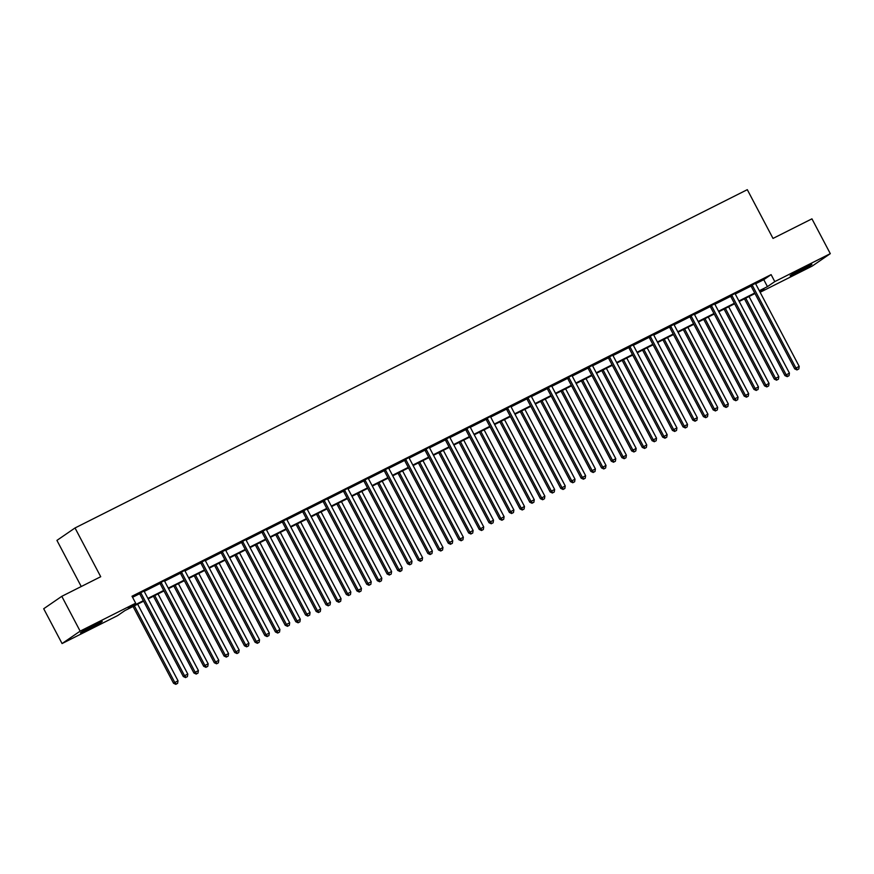 <?xml version="1.0" encoding="UTF-8"?>
<svg xmlns="http://www.w3.org/2000/svg" width="874" height="874" viewBox="0 0 874 874"><rect width="100%" height="100%" fill="white"/><g stroke="black" fill="none" stroke-linecap="round" stroke-linejoin="round"><path stroke-width="1.31" d="M95.168 624.539A12.302 0.579 -27.8 0 1 102.236 621.425A12.302 0.579 -27.8 0 1 87.542 629.783A12.302 0.579 -27.8 0 1 80.474 632.896A12.302 0.579 -27.8 0 1 95.168 624.539M804.823 267.444A12.302 0.579 -27.8 0 1 811.88 264.319A12.302 0.579 -27.8 0 1 797.186 272.677A12.302 0.579 -27.8 0 1 790.129 275.791A12.302 0.579 -27.8 0 1 804.823 267.444M81.249 586.52L56.93 540.394L75.022 527.972L747.303 189.669L773.009 238.427L811.935 218.839L830.3 253.657L812.208 266.078L760.129 292.287M143.576 601.192L124.916 610.587L117.586 615.624L62.065 643.559L80.146 631.137L135.678 603.202L128.336 608.238L143.314 600.7M80.146 631.137L61.792 596.319L43.7 608.741L62.065 643.559M755.649 283.755L763.767 279.669L771.108 274.633L132.007 596.232L135.678 603.202M132.564 597.292L139.6 593.752M144.243 591.425L159.986 583.493M164.618 581.166L180.361 573.246M184.993 570.908L200.747 562.987M205.379 560.66L221.122 552.729M225.754 550.402L241.508 542.481M246.14 540.143L261.883 532.222M266.515 529.884L282.269 521.964M286.901 519.637L302.644 511.705M307.277 509.378L323.03 501.458M327.663 499.12L343.406 491.199M348.038 488.872L363.781 480.94M368.424 478.613L384.167 470.693M388.799 468.355L404.542 460.434M409.185 458.096L424.928 450.176M429.56 447.849L445.303 439.917M449.946 437.59L465.689 429.669M470.321 427.331L486.064 419.411M490.707 417.084L506.45 409.152M511.082 406.825L526.825 398.905M531.458 396.567L547.211 388.646M551.844 386.308L567.587 378.387M572.219 376.06L587.973 368.129M592.605 365.802L608.348 357.881M612.98 355.543L628.734 347.623M633.366 345.296L649.109 337.364M653.741 335.037L669.495 327.116M674.127 324.778L689.87 316.858M694.502 314.52L710.245 306.599M714.888 304.272L730.631 296.352M735.263 294.014L751.006 286.093M755.54 283.34L750.69 285.787M735.132 293.38L730.303 296.035M714.779 303.846L709.928 306.293M694.404 314.105L689.542 316.552M674.018 324.363L669.167 326.81M653.621 334.403L648.781 337.058M633.257 344.869L628.406 347.317M612.882 355.128L608.02 357.575M592.506 365.387L587.645 367.823M572.099 375.427L567.259 378.081M551.745 385.893L546.884 388.34M531.359 396.151L526.498 398.599M510.951 406.192L506.122 408.846M490.576 416.45L485.747 419.105M470.223 426.916L465.361 429.363M449.837 437.175L444.986 439.611M429.429 447.215L424.6 449.87M409.054 457.473L404.225 460.128M388.701 467.94L383.839 470.376M368.315 478.187L363.464 480.634M347.907 488.238L343.078 490.893M327.553 498.704L322.703 501.152M307.178 508.963L302.317 511.399M286.803 519.211L281.941 521.658M266.395 529.262L261.555 531.916M246.009 539.509L241.18 542.164M225.656 549.975L220.794 552.423M205.281 560.234L200.419 562.681M184.873 570.285L180.033 572.94M164.487 580.533L159.658 583.187M144.134 590.999L139.283 593.446M61.792 596.319L100.718 576.72L75.022 527.972M771.108 274.633L774.779 281.603L830.3 253.657M759.309 290.725L767.448 286.639L774.779 281.603M147.903 598.395L163.7 590.442M168.278 588.136L184.075 580.183M188.664 577.878L204.461 569.935M209.039 567.63L224.837 559.677M229.425 557.372L245.223 549.418M249.8 547.113L265.598 539.16M270.186 536.855L285.984 528.912M290.561 526.607L306.359 518.653M310.936 516.348L326.745 508.395M331.322 506.09L347.12 498.147M351.698 495.842L367.495 487.889M372.084 485.583L387.881 477.63M392.459 475.325L408.256 467.372M412.845 465.066L428.642 457.124M433.22 454.819L449.017 446.865M453.606 444.56L469.404 436.607M473.981 434.302L489.779 426.359M494.367 424.054L510.165 416.1M514.742 413.795L530.54 405.842M535.128 403.537L550.926 395.583M555.503 393.278L571.301 385.336M575.89 383.031L591.687 375.077M596.265 372.772L612.062 364.819M616.64 362.513L632.448 354.571M637.026 352.266L652.823 344.312M657.401 342.007L673.209 334.054M677.787 331.749L693.585 323.795M698.162 321.49L713.96 313.548M718.548 311.242L734.346 303.289M738.923 300.984L754.721 293.03M759.888 291.829L764.018 288.988L759.572 291.228M754.983 293.533L739.186 301.475M734.608 303.781L718.81 311.734M714.222 314.039L698.424 321.993M693.847 324.298L678.049 332.251M673.461 334.556L657.663 342.499M653.086 344.804L637.288 352.757M632.71 355.062L616.902 363.016M612.324 365.321L596.527 373.264M591.949 375.569L576.152 383.522M571.563 385.827L555.766 393.781M551.188 396.086L535.391 404.039M530.802 406.344L515.005 414.287M510.427 416.592L494.629 424.546M490.041 426.851L474.243 434.804M469.666 437.109L453.868 445.052M449.28 447.357L433.482 455.31M428.905 457.615L413.107 465.569M408.519 467.874L392.721 475.827M388.143 478.133L372.346 486.075M367.757 488.38L351.96 496.334M347.382 498.639L331.585 506.592M327.007 508.897L311.199 516.84M306.621 519.145L290.823 527.098M286.246 529.404L270.437 537.357M265.86 539.662L250.062 547.616M245.485 549.921L229.687 557.863M225.099 560.168L209.301 568.122M204.724 570.427L188.926 578.38M184.338 580.686L168.54 588.628M163.962 590.933L148.165 598.887M763.767 279.669L767.448 286.639M752.459 285.579L751.236 286.421L794.717 368.883L795.941 368.041L752.459 285.579A1.573 1.464 55.5 0 0 752.088 285.11L751.902 284.946M797.503 369.615L798.814 368.959L797.503 369.615L795.941 368.041L799.207 366.403L755.726 283.941A1.573 1.464 55.5 0 1 755.551 283.373L755.518 283.132M751.236 286.421A1.573 1.464 55.5 0 0 750.875 285.951L750.526 285.645M794.717 368.883L797.022 369.953M798.814 368.959L799.207 366.403M744.462 298.832L784.939 375.602L789.43 373.111L749.04 296.526M745.773 298.165L786.163 374.76L787.725 376.333L787.234 376.661L789.036 375.667L787.725 376.333M789.43 373.111L789.036 375.667M787.234 376.661L784.939 375.602M732.084 295.838L730.861 296.679L774.331 379.141L775.555 378.3L732.084 295.838A1.573 1.464 55.5 0 0 731.713 295.368L731.527 295.204M777.128 379.873L778.428 379.207L777.128 379.873L775.555 378.3L778.821 376.661L735.351 294.199A1.573 1.464 55.5 0 1 735.165 293.631M730.861 296.679A1.573 1.464 55.5 0 0 730.489 296.21L730.14 295.893M774.331 379.141L776.636 380.201M778.428 379.207L778.821 376.661M711.698 306.097L710.475 306.938L753.956 389.389L755.18 388.559L711.698 306.097A1.573 1.464 55.5 0 0 711.327 305.616L711.152 305.452M756.742 390.121L758.053 389.465L756.742 390.121L755.18 388.559L758.446 386.909L714.965 304.447A1.573 1.464 55.5 0 1 714.79 303.879L714.757 303.639M710.475 306.938A1.573 1.464 55.5 0 0 710.114 306.457L709.764 306.151M753.956 389.389L756.261 390.459M758.053 389.465L758.446 386.909M724.076 309.079L764.553 385.849L769.044 383.369L728.665 306.774M725.398 308.424L765.777 385.019L767.35 386.581L766.859 386.92L768.65 385.926L767.35 386.581M769.044 383.369L768.65 385.926M766.859 386.92L764.553 385.849M703.701 319.338L744.178 396.108L748.668 393.628L708.279 317.033M705.012 318.671L745.402 395.267L746.964 396.84L746.483 397.178L748.275 396.184L746.964 396.84M748.668 393.628L748.275 396.184M746.483 397.178L744.178 396.108M691.323 316.344L690.099 317.186L733.57 399.647L734.794 398.806L691.323 316.344A1.573 1.464 55.5 0 0 690.952 315.875L690.766 315.711M736.367 400.379L737.667 399.724L736.367 400.379L734.794 398.806L738.06 397.167L694.59 314.706A1.573 1.464 55.5 0 1 694.404 314.137L694.371 313.897M690.099 317.186A1.573 1.464 55.5 0 0 689.728 316.716L689.389 316.41M733.57 399.647L735.875 400.718M737.667 399.724L738.06 397.167M670.937 326.603L669.713 327.444L713.195 409.906L714.419 409.065L670.937 326.603A1.573 1.464 55.5 0 0 670.577 326.133L670.391 325.969M715.981 410.638L717.292 409.982L715.981 410.638L714.419 409.065L717.685 407.426L674.204 324.964A1.573 1.464 55.5 0 1 674.029 324.396L673.996 324.145M669.713 327.444A1.573 1.464 55.5 0 0 669.353 326.974L669.003 326.658M713.195 409.906L715.5 410.966M717.292 409.982L717.685 407.426M650.562 336.861L649.338 337.703L692.82 420.165L694.032 419.323L650.562 336.861A1.573 1.464 55.5 0 0 650.19 336.392L650.005 336.217M695.606 420.886L696.906 420.23L695.606 420.886L694.032 419.323L697.299 417.674L653.828 335.212A1.573 1.464 55.5 0 1 653.643 334.644M649.338 337.703A1.573 1.464 55.5 0 0 648.967 337.222L648.628 336.916M692.82 420.165L695.114 421.224M696.906 420.23L697.299 417.674M683.315 329.596L723.792 406.366L728.282 403.886L687.904 327.291M684.637 328.93L725.016 405.525L726.589 407.098L726.097 407.426L727.889 406.432L726.589 407.098M728.282 403.886L727.889 406.432M726.097 407.426L723.792 406.366M662.94 339.844L703.417 416.625L707.907 414.134L667.518 337.539M664.251 339.188L704.641 415.784L706.203 417.346L705.722 417.685L707.514 416.69L706.203 417.346M707.907 414.134L707.514 416.69M705.722 417.685L703.417 416.625M642.565 350.103L683.031 426.873L687.521 424.393L647.142 347.797M643.876 349.447L684.255 426.031L685.828 427.604L685.336 427.943L687.128 426.949L685.828 427.604M687.521 424.393L687.128 426.949M685.336 427.943L683.031 426.873M630.176 347.12L628.952 347.95L672.434 430.412L673.657 429.582L630.176 347.12A1.573 1.464 55.5 0 0 629.815 346.639L629.63 346.475M675.22 431.144L676.531 430.489L675.22 431.144L673.657 429.582L676.924 427.932L633.442 345.47A1.573 1.464 55.5 0 1 633.268 344.902L633.235 344.662M628.952 347.95A1.573 1.464 55.5 0 0 628.592 347.481L628.242 347.175M672.434 430.412L674.739 431.483M676.531 430.489L676.924 427.932M622.179 360.361L662.656 437.131L667.146 434.651L626.756 358.056M623.49 359.695L663.879 436.29L665.442 437.863L664.961 438.202L666.753 437.208L665.442 437.863M667.146 434.651L666.753 437.208M664.961 438.202L662.656 437.131M609.801 357.368L608.577 358.209L652.059 440.671L653.271 439.83L609.801 357.368A1.573 1.464 55.5 0 0 609.429 356.898L609.244 356.734M654.845 441.403L656.156 440.747L654.845 441.403L653.271 439.83L656.538 438.191L613.067 355.729A1.573 1.464 55.5 0 1 612.882 355.161L612.86 354.92M608.577 358.209A1.573 1.464 55.5 0 0 608.206 357.739L607.867 357.433M652.059 440.671L654.353 441.741M656.156 440.747L656.538 438.191M601.804 370.62L642.281 447.39L646.76 444.899L606.381 368.315M603.115 369.953L643.493 446.548L645.067 448.111L644.575 448.449L646.378 447.455L645.067 448.111M646.76 444.899L646.378 447.455M644.575 448.449L642.281 447.39M589.415 367.626L588.202 368.467L631.673 450.929L632.896 450.088L589.415 367.626A1.573 1.464 55.5 0 0 589.054 367.156L588.868 366.993M634.469 451.661L635.769 450.995L634.469 451.661L632.896 450.088L636.163 448.449L592.681 365.988A1.573 1.464 55.5 0 1 592.506 365.419L592.474 365.168M588.202 368.467A1.573 1.464 55.5 0 0 587.831 367.998L587.481 367.681M631.673 450.929L633.978 451.989M635.769 450.995L636.163 448.449M581.418 380.867L621.895 457.637L626.385 455.157L585.995 378.562M582.74 380.212L623.118 456.807L624.681 458.369L624.2 458.708L625.992 457.714L624.681 458.369M626.385 455.157L625.992 457.714M624.2 458.708L621.895 457.637M569.04 377.885L567.816 378.715L611.297 461.177L612.521 460.347L569.04 377.885A1.573 1.464 55.5 0 0 568.668 377.404L568.482 377.24M614.083 461.909L615.394 461.253L614.083 461.909L612.521 460.347L615.777 458.697L572.306 376.235A1.573 1.464 55.5 0 1 572.12 375.667M567.816 378.715A1.573 1.464 55.5 0 0 567.444 378.245L567.106 377.939M611.297 461.177L613.592 462.248M615.394 461.253L615.777 458.697M561.042 391.126L601.52 467.896L605.999 465.416L565.62 388.821M562.353 390.459L602.732 467.055L604.305 468.628L603.814 468.967L605.616 467.972L604.305 468.628M605.999 465.416L605.616 467.972M603.814 468.967L601.52 467.896M548.654 388.132L547.441 388.974L590.911 471.436L592.135 470.594L548.654 388.132A1.573 1.464 55.5 0 0 548.293 387.663L548.107 387.499M593.708 472.168L595.008 471.512L593.708 472.168L592.135 470.594L595.402 468.956L551.92 386.494A1.573 1.464 55.5 0 1 551.745 385.926L551.712 385.685M547.441 388.974A1.573 1.464 55.5 0 0 547.069 388.504L546.72 388.198M590.911 471.436L593.217 472.506M595.008 471.512L595.402 468.956M540.656 401.385L581.134 478.154L585.624 475.674L545.245 399.079M541.978 400.718L582.357 477.313L583.93 478.886L583.439 479.214L585.23 478.22L583.93 478.886M585.624 475.674L585.23 478.22M583.439 479.214L581.134 478.154M528.278 398.391L527.055 399.232L570.536 481.694L571.76 480.853L528.278 398.391A1.573 1.464 55.5 0 0 527.907 397.921L527.721 397.757M573.322 482.426L574.633 481.771L573.322 482.426L571.76 480.853L575.026 479.214L531.545 396.752A1.573 1.464 55.5 0 1 531.359 396.184L531.337 395.933M527.055 399.232A1.573 1.464 55.5 0 0 526.683 398.762L526.345 398.446M570.536 481.694L572.831 482.754M574.633 481.771L575.026 479.214M520.281 411.632L560.758 488.413L565.238 485.922L524.859 409.327M521.592 410.977L561.982 487.572L563.544 489.134L563.053 489.473L564.855 488.479L563.544 489.134M565.238 485.922L564.855 488.479M563.053 489.473L560.758 488.413M507.903 408.65L506.68 409.491L550.15 491.953L551.374 491.112L507.903 408.65A1.573 1.464 55.5 0 0 507.532 408.18L507.346 408.005M552.947 492.674L554.247 492.018L552.947 492.674L551.374 491.112L554.64 489.462L511.159 407A1.573 1.464 55.5 0 1 510.984 406.432M506.68 409.491A1.573 1.464 55.5 0 0 506.308 409.01L505.959 408.704M550.15 491.953L552.455 493.012M554.247 492.018L554.64 489.462M499.895 421.891L540.372 498.661L544.863 496.181L504.484 419.586M501.217 421.235L541.596 497.819L543.169 499.393L542.678 499.731L544.469 498.737L543.169 499.393M544.863 496.181L544.469 498.737M542.678 499.731L540.372 498.661M487.517 418.908L486.294 419.738L529.775 502.2L530.999 501.359L487.517 418.908A1.573 1.464 55.5 0 0 487.146 418.428L486.96 418.264M532.561 502.932L533.872 502.277L532.561 502.932L530.999 501.359L534.265 499.72L490.784 417.259A1.573 1.464 55.5 0 1 490.609 416.69M486.294 419.738A1.573 1.464 55.5 0 0 485.922 419.269L485.583 418.963M529.775 502.2L532.069 503.271M533.872 502.277L534.265 499.72M479.52 432.149L519.997 508.919L524.487 506.439L484.098 429.844M480.831 431.483L521.221 508.078L522.783 509.651L522.291 509.979L524.094 508.996L522.783 509.651M524.487 506.439L524.094 508.996M522.291 509.979L519.997 508.919M467.142 429.156L465.918 429.997L509.389 512.459L510.613 511.618L467.142 429.156A1.573 1.464 55.5 0 0 466.771 428.686L466.585 428.522M512.186 513.191L513.486 512.535L512.186 513.191L510.613 511.618L513.879 509.979L470.409 427.517A1.573 1.464 55.5 0 1 470.223 426.949L470.19 426.709M465.918 429.997A1.573 1.464 55.5 0 0 465.547 429.527L465.197 429.221M509.389 512.459L511.694 513.53M513.486 512.535L513.879 509.979M459.134 442.408L499.611 519.178L504.101 516.687L463.723 440.103M460.456 441.741L500.835 518.337L502.408 519.899L501.916 520.238L503.708 519.243L502.408 519.899M504.101 516.687L503.708 519.243M501.916 520.238L499.611 519.178M446.756 439.414L445.532 440.256L489.014 522.718L490.238 521.876L446.756 439.414A1.573 1.464 55.5 0 0 446.385 438.945L446.199 438.781M491.8 523.45L493.111 522.783L491.8 523.45L490.238 521.876L493.504 520.227L450.023 437.765A1.573 1.464 55.5 0 1 449.848 437.208L449.815 436.956M445.532 440.256A1.573 1.464 55.5 0 0 445.161 439.786L444.822 439.469M489.014 522.718L491.308 523.777M493.111 522.783L493.504 520.227M438.759 452.656L479.236 529.426L483.726 526.946L443.337 450.35M440.07 452L480.46 528.595L482.022 530.157L481.53 530.496L483.333 529.502L482.022 530.157M483.726 526.946L483.333 529.502M481.53 530.496L479.236 529.426M426.381 449.673L425.157 450.503L468.628 532.965L469.851 532.135L426.381 449.673A1.573 1.464 55.5 0 0 426.009 449.192L425.824 449.028M471.425 533.697L472.725 533.042L471.425 533.697L469.851 532.135L473.118 530.485L429.647 448.023A1.573 1.464 55.5 0 1 429.462 447.455M425.157 450.503A1.573 1.464 55.5 0 0 424.786 450.034L424.436 449.728M468.628 532.965L470.933 534.036M472.725 533.042L473.118 530.485M418.373 462.914L458.85 539.684L463.34 537.204L422.961 460.609M419.695 462.248L460.074 538.843L461.647 540.416L461.155 540.755L462.947 539.761L461.647 540.416M463.34 537.204L462.947 539.761M461.155 540.755L458.85 539.684M405.995 459.921L404.771 460.762L448.253 543.224L449.476 542.383L405.995 459.921A1.573 1.464 55.5 0 0 405.623 459.451L405.449 459.287M451.039 543.956L452.35 543.3L451.039 543.956L449.476 542.383L452.743 540.744L409.261 458.282A1.573 1.464 55.5 0 1 409.087 457.714M404.771 460.762A1.573 1.464 55.5 0 0 404.411 460.292L404.061 459.986M448.253 543.224L450.558 544.294M452.35 543.3L452.743 540.744M397.998 473.173L438.475 549.943L442.965 547.463L402.575 470.868M399.309 472.506L439.698 549.101L441.261 550.675L440.769 551.002L442.572 550.008L441.261 550.675M442.965 547.463L442.572 550.008M440.769 551.002L438.475 549.943M385.62 470.179L384.396 471.02L427.867 553.482L429.09 552.641L385.62 470.179A1.573 1.464 55.5 0 0 385.248 469.709L385.063 469.546M430.663 554.214L431.964 553.559L430.663 554.214L429.09 552.641L432.357 551.002L388.886 468.54A1.573 1.464 55.5 0 1 388.701 467.972L388.668 467.721M384.396 471.02A1.573 1.464 55.5 0 0 384.025 470.551L383.686 470.234M427.867 553.482L430.172 554.542M431.964 553.559L432.357 551.002M377.612 483.42L418.089 560.19L422.579 557.71L382.2 481.115M378.934 482.765L419.312 559.36L420.886 560.922L420.394 561.261L422.186 560.267L420.886 560.922M422.579 557.71L422.186 560.267M420.394 561.261L418.089 560.19M365.234 480.438L364.01 481.279L407.492 563.741L408.715 562.9L365.234 480.438A1.573 1.464 55.5 0 0 364.873 479.968L364.687 479.793M410.277 564.462L411.588 563.806L410.277 564.462L408.715 562.9L411.982 561.25L368.5 478.788A1.573 1.464 55.5 0 1 368.325 478.22L368.293 477.98M364.01 481.279A1.573 1.464 55.5 0 0 363.65 480.798L363.3 480.492M407.492 563.741L409.797 564.801M411.588 563.806L411.982 561.25M357.237 493.679L397.714 570.449L402.204 567.969L361.814 491.374M358.548 493.023L398.937 569.608L400.5 571.181L400.019 571.52L401.811 570.525L400.5 571.181M402.204 567.969L401.811 570.525M400.019 571.52L397.714 570.449M344.859 490.685L343.635 491.527L387.116 573.989L388.329 573.147L344.859 490.685A1.573 1.464 55.5 0 0 344.487 490.216L344.301 490.052M389.902 574.721L391.202 574.065L389.902 574.721L388.329 573.147L391.596 571.509L348.125 489.047A1.573 1.464 55.5 0 1 347.939 488.479M343.635 491.527A1.573 1.464 55.5 0 0 343.264 491.057L342.925 490.751M387.116 573.989L389.411 575.059M391.202 574.065L391.596 571.509M336.851 503.937L377.328 580.707L381.818 578.227L341.439 501.632M338.172 503.271L378.551 579.866L380.124 581.439L379.633 581.767L381.425 580.784L380.124 581.439M381.818 578.227L381.425 580.784M379.633 581.767L377.328 580.707M324.473 500.944L323.249 501.785L366.73 584.247L367.954 583.406L324.473 500.944A1.573 1.464 55.5 0 0 324.112 500.474L323.926 500.31M369.516 584.979L370.827 584.324L369.516 584.979L367.954 583.406L371.221 581.767L327.739 499.305A1.573 1.464 55.5 0 1 327.564 498.737L327.531 498.497M323.249 501.785A1.573 1.464 55.5 0 0 322.888 501.315L322.539 500.999M366.73 584.247L369.036 585.318M370.827 584.324L371.221 581.767M316.475 514.196L356.953 590.966L361.443 588.475L321.053 511.891M317.786 513.53L358.176 590.125L359.738 591.687L359.258 592.026L361.049 591.032L359.738 591.687M361.443 588.475L361.049 591.032M359.258 592.026L356.953 590.966M304.097 511.203L302.874 512.044L346.355 594.506L347.568 593.664L304.097 511.203A1.573 1.464 55.5 0 0 303.726 510.733L303.54 510.569M349.141 595.238L350.452 594.571L349.141 595.238L347.568 593.664L350.835 592.015L307.364 509.553A1.573 1.464 55.5 0 1 307.178 508.996L307.156 508.744M302.874 512.044A1.573 1.464 55.5 0 0 302.502 511.563L302.164 511.257M346.355 594.506L348.65 595.565M350.452 594.571L350.835 592.015M296.1 524.444L336.577 601.214L341.057 598.734L300.678 522.139M297.411 523.788L337.79 600.383L339.363 601.946L338.872 602.284L340.663 601.29L339.363 601.946M341.057 598.734L340.663 601.29M338.872 602.284L336.577 601.214M283.711 521.461L282.488 522.291L325.969 604.753L327.193 603.923L283.711 521.461A1.573 1.464 55.5 0 0 283.351 520.98L283.165 520.817M328.755 605.485L330.066 604.83L328.755 605.485L327.193 603.923L330.459 602.273L286.978 519.812A1.573 1.464 55.5 0 1 286.803 519.243L286.77 519.003M282.488 522.291A1.573 1.464 55.5 0 0 282.127 521.822L281.778 521.516M325.969 604.753L328.274 605.824M330.066 604.83L330.459 602.273M275.714 534.702L316.191 611.472L320.682 608.992L280.292 532.397M277.036 534.036L317.415 610.631L318.977 612.204L318.497 612.543L320.288 611.549L318.977 612.204M320.682 608.992L320.288 611.549M318.497 612.543L316.191 611.472M263.336 531.709L262.113 532.55L305.594 615.012L306.818 614.171L263.336 531.709A1.573 1.464 55.5 0 0 262.965 531.239L262.779 531.075M308.38 615.744L309.691 615.088L308.38 615.744L306.818 614.171L310.073 612.532L266.603 530.07A1.573 1.464 55.5 0 1 266.417 529.502M262.113 532.55A1.573 1.464 55.5 0 0 261.741 532.08L261.402 531.774M305.594 615.012L307.888 616.083M309.691 615.088L310.073 612.532M255.339 544.961L295.816 621.731L300.295 619.24L259.917 542.656M256.65 544.294L297.029 620.89L298.602 622.463L298.11 622.791L299.913 621.796L298.602 622.463M300.295 619.24L299.913 621.796M298.11 622.791L295.816 621.731M242.95 541.967L241.737 542.809L285.208 625.271L286.432 624.429L242.95 541.967A1.573 1.464 55.5 0 0 242.59 541.498L242.404 541.334M288.005 626.003L289.305 625.347L288.005 626.003L286.432 624.429L289.698 622.791L246.217 540.329A1.573 1.464 55.5 0 1 246.042 539.761M241.737 542.809A1.573 1.464 55.5 0 0 241.366 542.339L241.016 542.022M285.208 625.271L287.513 626.33M289.305 625.347L289.698 622.791M234.953 555.208L275.43 631.978L279.92 629.499L239.542 552.903M236.275 554.553L276.654 631.148L278.227 632.71L277.735 633.049L279.527 632.055L278.227 632.71M279.92 629.499L279.527 632.055M277.735 633.049L275.43 631.978M222.575 552.226L221.351 553.067L264.833 635.529L266.057 634.688L222.575 552.226A1.573 1.464 55.5 0 0 222.204 551.756L222.018 551.581M267.619 636.25L268.93 635.595L267.619 636.25L266.057 634.688L269.323 633.038L225.842 550.576A1.573 1.464 55.5 0 1 225.656 550.008L225.634 549.768M221.351 553.067A1.573 1.464 55.5 0 0 220.98 552.587L220.641 552.281M264.833 635.529L267.127 636.589M268.93 635.595L269.323 633.038M214.578 565.467L255.055 642.237L259.534 639.757L219.155 563.162M215.889 564.801L256.279 641.396L257.841 642.969L257.349 643.308L259.152 642.314L257.841 642.969M259.534 639.757L259.152 642.314M257.349 643.308L255.055 642.237M202.2 562.474L200.976 563.315L244.447 645.777L245.67 644.936L202.2 562.474A1.573 1.464 55.5 0 0 201.828 562.004L201.643 561.84M247.244 646.509L248.544 645.853L247.244 646.509L245.67 644.936L248.937 643.297L205.456 560.835A1.573 1.464 55.5 0 1 205.281 560.267L205.248 560.026M200.976 563.315A1.573 1.464 55.5 0 0 200.605 562.845L200.255 562.539M244.447 645.777L246.752 646.847M248.544 645.853L248.937 643.297M194.192 575.726L234.669 652.496L239.159 650.016L198.78 573.42M195.514 575.059L235.893 651.654L237.466 653.228L236.974 653.555L238.766 652.572L237.466 653.228M239.159 650.016L238.766 652.572M236.974 653.555L234.669 652.496M181.814 572.732L180.59 573.573L224.072 656.035L225.295 655.194L181.814 572.732A1.573 1.464 55.5 0 0 181.442 572.262L181.257 572.099M226.858 656.767L228.169 656.112L226.858 656.767L225.295 655.194L228.562 653.555L185.08 571.093A1.573 1.464 55.5 0 1 184.906 570.525M180.59 573.573A1.573 1.464 55.5 0 0 180.219 573.104L179.88 572.787M224.072 656.035L226.366 657.106M228.169 656.112L228.562 653.555M173.817 585.984L214.294 662.754L218.784 660.263L178.394 583.668M175.128 585.318L215.517 661.913L217.08 663.475L216.588 663.814L218.391 662.82L217.08 663.475M218.784 660.263L218.391 662.82M216.588 663.814L214.294 662.754M161.439 582.991L160.215 583.832L203.686 666.294L204.909 665.453L161.439 582.991A1.573 1.464 55.5 0 0 161.067 582.521L160.882 582.346M206.483 667.026L207.783 666.359L206.483 667.026L204.909 665.453L208.176 663.803L164.705 581.341A1.573 1.464 55.5 0 1 164.52 580.784M160.215 583.832A1.573 1.464 55.5 0 0 159.844 583.351L159.494 583.045M203.686 666.294L205.991 667.354M207.783 666.359L208.176 663.803M153.431 596.232L193.908 673.002L198.398 670.522L158.019 593.927M154.753 595.576L195.131 672.161L196.705 673.734L196.213 674.072L198.005 673.078L196.705 673.734M198.398 670.522L198.005 673.078M196.213 674.072L193.908 673.002M141.053 593.249L139.829 594.08L183.311 676.542L184.534 675.711L141.053 593.249A1.573 1.464 55.5 0 0 140.681 592.769L140.495 592.605M186.096 677.274L187.407 676.618L186.096 677.274L184.534 675.711L187.801 674.062L144.319 591.6A1.573 1.464 55.5 0 1 144.144 591.032L144.112 590.791M139.829 594.08A1.573 1.464 55.5 0 0 139.458 593.61L139.119 593.304M183.311 676.542L185.605 677.612M187.407 676.618L187.801 674.062M133.056 606.49L173.533 683.26L178.023 680.78L137.633 604.185M134.367 605.824L174.756 682.419L176.319 683.992L175.827 684.331L177.63 683.337L176.319 683.992M178.023 680.78L177.63 683.337M175.827 684.331L173.533 683.26M752.088 285.11L750.875 285.951M731.713 295.368L730.489 296.21M711.327 305.616L710.114 306.457M690.952 315.875L689.728 316.716M670.577 326.133L669.353 326.974M650.19 336.392L648.967 337.222M629.815 346.639L628.592 347.481M609.429 356.898L608.206 357.739M589.054 367.156L587.831 367.998M568.668 377.404L567.444 378.245M548.293 387.663L547.069 388.504M527.907 397.921L526.683 398.762M507.532 408.18L506.308 409.01M487.146 418.428L485.922 419.269M466.771 428.686L465.547 429.527M446.385 438.945L445.161 439.786M426.009 449.192L424.786 450.034M405.623 459.451L404.411 460.292M385.248 469.709L384.025 470.551M364.873 479.968L363.65 480.798M344.487 490.216L343.264 491.057M324.112 500.474L322.888 501.315M303.726 510.733L302.502 511.563M283.351 520.98L282.127 521.822M262.965 531.239L261.741 532.08M242.59 541.498L241.366 542.339M222.204 551.756L220.98 552.587M201.828 562.004L200.605 562.845M181.442 572.262L180.219 573.104M161.067 582.521L159.844 583.351M140.681 592.769L139.458 593.61"/></g></svg>

